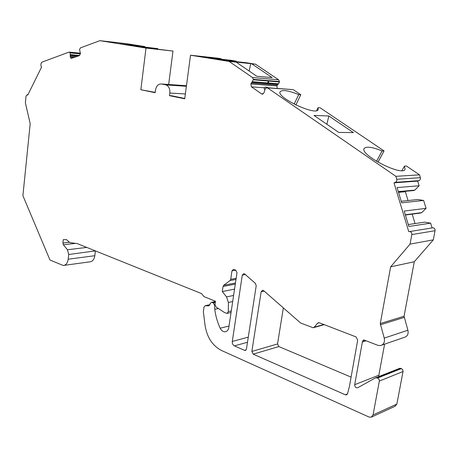 <?xml version="1.0" encoding="UTF-8"?>
<svg xmlns="http://www.w3.org/2000/svg" width="458" height="458" viewBox="0 0 458 458"><rect width="100%" height="100%" fill="white"/><g stroke="black" fill="none" stroke-linecap="round" stroke-linejoin="round"><path stroke-width="0.69" d="M234.548 289.113L222.302 291.569L223.052 286.49L223.71 285.271L235.464 283.01M250.738 63.639L235.223 62.007L236.231 62.168L256.755 76.234L272.121 77.591L251.74 63.799L250.738 63.639L249.146 71.019M328.855 115.983L313.97 115.433L338.771 132.425L353.41 132.602L328.855 115.983L326.857 124.261M235.996 279.437L230.048 280.559L230.718 279.328L231.971 270.861L233.431 269.367L235.704 270.123L237.004 272.71L228.788 327.602C228.307 330.092 227.076 331.483 225.09 331.769C223.029 331.798 221.391 330.613 220.172 328.214C217.418 322.203 215.615 315.9 214.756 309.316L214.499 304.976L213.239 302.938L211.974 302.423L211.47 302.332L210.256 303.414L209.838 304.81L208.636 305.892L205.236 305.681L203.976 307.078L203.381 311.887L205.052 325.283C206.976 337.34 212.483 345.75 221.563 350.513L369.005 417.032L371.14 417.227L373.07 414.914L379.327 381.085L379.132 379.51L377.673 378.005L375.577 377.833L357.864 387.651M366.108 340.798L362.358 342.029L354.692 384.691C354.715 386.741 355.614 387.789 357.395 387.84M362.358 342.029L362.627 340.929L363.618 339.985L364.219 340.065L377.776 345.298L380.352 345.618C383.718 344.691 385.012 342.195 384.233 338.124L380.277 323.56L390.645 266.848L410.047 244.125L411.822 234.593C411.937 232.945 411.25 231.92 409.761 231.53L408.765 231.645L394 182.845L395.827 182.124L396.748 180.893L396.828 179.547L395.861 176.324L267.529 87.884L265.491 88.182L263.905 93.02L261.907 94.096L251.425 86.843L250.835 83.923L253.331 79.784L279.437 81.959L278.579 83.803L252.467 81.701M253.337 79.366L252.507 77.534L278.624 79.789L279.443 81.558L253.337 79.366L253.331 79.784M252.507 77.534L229.126 61.424L190.522 55.223L184.717 98.808L169.477 95.653L169.821 93.037C170.09 88.852 168.813 86.138 165.985 84.902L186.395 86.224M186.463 85.715L161.445 83.991L165.613 84.81M161.445 83.991C158.319 83.825 156.338 85.869 155.497 90.117L155.17 92.693L140.846 89.734L146.005 48.073L99.884 40.665L80.516 47.844L79.543 49.43L80.408 53.397L79.463 55.573L71.139 58.429L70.28 57.084L70.171 52.888L80.425 53.878M80.425 53.643L70.171 52.888M70.028 52.641L68.952 52.132L41.758 62.214L40.899 63.965L41.043 66.376L41.592 67.068L27.743 95.104L27.205 94.686L26.032 96.106L25.367 102.758L30.194 123.683L22.9 195.669L49.974 260.012L63.221 265.48C65.895 265.291 67.549 263.195 68.179 259.205L68.711 254.499L67.463 249.753L86.774 247.423M231.273 310.976L228.33 311.646L227.013 313.421L224.443 312.493L215.999 306.957L214.991 304.513L215.466 301.25L203.982 296.607L201.537 293.589L77.287 243.61L69.816 242.58L66.467 239.626L63.273 239.637L62.901 242.998L63.364 244.767L67.463 249.753M228.33 311.646L228.405 302.475L226.555 296.921L222.302 291.569M230.048 280.559L223.71 285.271M245.602 350.341L246.438 349.065L256.211 285.723L255.415 283.405L244.738 274.016L243.759 273.609L242.282 275.115L232.275 341.462L248.276 337.134M245.225 350.45L244.515 350.336L246.135 349.866M247.486 342.252L234.41 345.876L244.515 350.336M234.41 345.876C232.847 344.977 232.132 343.506 232.275 341.462M346.826 394.716L347.588 393.645L349.471 386.22L357.681 340.214L356.112 336.945L319.369 322.77L318.636 322.655L317.577 323.216L314.24 327.218L313.209 327.773L300.597 322.999L263.694 290.687L262.617 290.257L261.146 291.763L251.86 351.446L277.537 343.964L278.848 346.569L351.091 377.123M346.403 394.888L345.292 394.762L347.519 393.863M278.848 346.569L253.188 354.154L345.292 394.762M253.188 354.154L251.86 351.446M378.978 376.499L378.863 375.194L384.594 344.153M221.283 59.254L221.18 58.733L217.252 58.103L190.522 55.223M236.385 61.681L236.276 61.132L230.952 60.284L206.134 57.634L196.287 56.053L221.18 58.733M278.624 79.789L255.518 64.2L246.347 62.74L221.661 60.124L211.504 58.492L236.276 61.132M279.443 81.558L279.437 81.959M251.894 82.142L278.012 84.232L278.579 83.803M278.012 84.232L277.393 85.022L251.27 82.967M250.835 83.923L276.964 85.944L277.393 85.022M276.964 85.944L277.204 88.446M292.387 89.568L267.529 87.884M316.587 110.653L318.052 107.676L318.184 109.731C315.562 116.074 275.516 96.947 280.227 91.64C282.512 89.585 288.672 90.569 298.702 94.6L300.786 94.737L293.452 89.791M300.786 94.737L295.862 104.997M377.97 162.206L384.044 150.917L320.108 107.779L318.052 107.676M398.403 191.919L413.494 190.568L414.839 190.104L419.116 185.759L417.685 181.105L419.471 180.418L420.375 179.233L420.455 177.939L419.517 174.847L406.389 165.991L404.466 166.082L405.049 169.466C401.614 176.548 358.654 154.151 364.299 148.34C366.549 146.211 372.474 147.081 382.081 150.951L384.044 150.917M398.529 192.343L405.37 191.725L405.278 191.307M405.37 191.725L408.061 200.558M401.237 201.285L417.73 199.528L423.627 200.438L426.06 208.344L421.738 212.621L420.381 213.062L405.399 215.025M412.189 214.132L415.057 223.561M408.29 224.563L424.652 222.136L430.617 223.155L432.071 227.889M432.209 227.849L433.045 227.775C434.499 228.147 435.174 229.126 435.06 230.706L411.822 234.593M382.012 345.046L404.093 337.437C407.397 336.527 408.668 334.117 407.906 330.212L404.053 316.249L414.29 261.736L433.308 239.855L435.06 230.706M399.37 368.427L400.916 368.369L377.152 377.787M371.799 416.929L394.968 406.332L396.863 404.088L403.08 371.272L402.599 369.543L400.916 368.369M95.379 250.887L68.711 254.499M68.179 259.205L94.812 255.713L95.356 251.144M94.812 255.713C94.171 259.594 92.51 261.632 89.831 261.833L64.332 265.331M99.884 40.665L126.986 43.733L144.911 46.59L119.664 43.75L128.017 45.09L157.775 48.634L132.562 45.823L141.161 47.203L172.987 51.056L146.005 48.073M144.986 46.991L144.911 46.59M157.855 49.058L157.775 48.634M168.659 84.49L172.987 51.056M283.336 307.965L277.537 343.964M419.517 174.847L395.861 176.324M140.846 89.734L155.21 92.367M169.477 95.653L171.744 95.779L184.763 98.47M236.231 62.168L229.126 61.424M255.518 64.2L251.74 63.799M268.245 87.787C266.144 86.9 264.741 86.894 264.031 87.77L264.672 89.533M218.374 308.515L214.756 309.316M268.445 81.742C266.602 82.423 269.59 82.686 268.445 81.742M298.702 94.6L294.133 104.138M417.685 181.105L394 182.845M423.627 200.438L401.706 202.825L397.08 187.568L419.116 185.759M426.06 208.344L404.196 211.052L408.862 226.464L430.617 223.155M433.308 239.855L410.047 244.125M414.29 261.736L390.645 266.848M405.319 214.768L421.738 212.621M398.294 191.581L414.839 190.104M404.466 166.082L401.964 170.605M376.505 161.342L382.081 150.951M235.298 284.109L223.052 286.49M354.692 384.691L378.863 375.194M364.7 340.254L362.627 340.929M209.867 304.713L205.35 305.686M230.718 279.328L236.162 278.309M62.901 242.998L69.015 242.311M75.633 243.358L63.364 244.767M79.618 55.498L70.377 54.628M70.229 55.286L78.192 56.031M76.165 56.769L70.177 56.214M70.28 57.084L74.282 57.45M185.364 93.942L169.821 93.037M264.031 87.77L251.425 86.843M261.535 93.907L263.012 93.999M208.522 305.892L209.123 305.761M215.403 301.696L211.974 302.423M215.283 302.503L213.239 302.938M214.962 304.873L214.499 304.976M235.847 270.186L231.971 270.861M229.023 326.016L220.172 328.214M396.863 404.088L373.07 414.914M420.387 177.687L396.76 179.278M419.036 180.629L395.386 182.347M404.053 316.249L380.277 323.56M404.122 317.434L380.346 324.791M407.906 330.212L384.233 338.124M401.426 368.575L377.673 378.005M403.046 371.518L379.327 381.085M264.18 291.116L261.146 291.763M323.863 324.504L314.24 327.218M319.289 322.741L317.577 323.216M245.351 274.554L242.282 275.115M232.687 301.541L228.405 302.475M233.597 295.45L226.555 296.921M205.236 305.681L209.873 304.685M215.432 301.49L211.47 302.332M208.636 305.892L209.02 305.812M27.205 94.686L27.932 94.72M80.385 53.174L69.433 52.115M71.437 58.458L71.139 58.429M165.985 84.902L186.383 86.293M262.617 94.142L261.907 94.096M293.109 89.619L267.18 87.707M226.212 331.483L225.09 331.769M433.045 227.775L409.761 231.53M399.817 368.261L376.029 377.667M364.299 148.34L364.139 148.638M324.241 324.653L313.741 327.619M231.05 312.488L227.414 313.329"/></g></svg>
